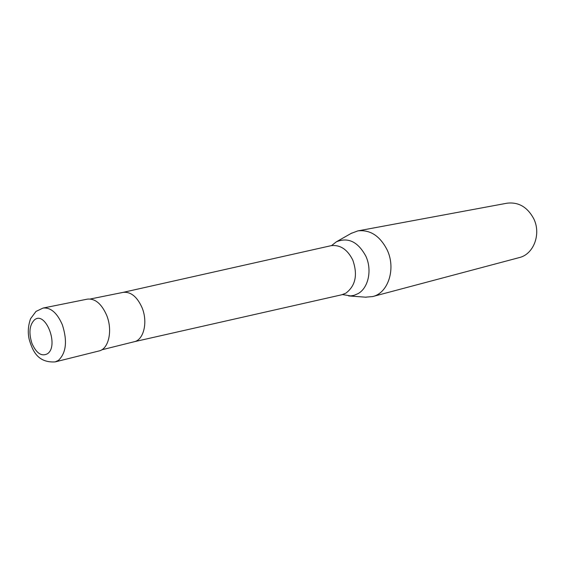 <?xml version="1.0" encoding="UTF-8"?>
<svg xmlns="http://www.w3.org/2000/svg" width="565" height="565" viewBox="0 0 565 565"><rect width="100%" height="100%" fill="white"/><g stroke="black" fill="none" stroke-linecap="round" stroke-linejoin="round"><path stroke-width="0.85" d="M55.193 361.897L99.016 350.957C108.741 349.099 112.901 330.2 106.601 315.143C101.481 303.673 95.061 298.341 87.335 299.139L43.06 308.059C50.723 307.296 57.164 312.89 62.369 324.84C67.525 341.062 66.211 352.913 58.428 360.392L55.193 361.897C37.241 363.013 32.325 349.933 29.218 339.473C27.636 332.679 28.088 325.758 30.574 318.709L35.976 311.435L43.06 308.059M134.032 341.776L134.223 341.733C143.835 339.876 148.072 321.817 141.977 307.501C137.02 296.597 130.727 291.554 123.099 292.373L122.909 292.416M134.117 341.754L341.776 294.775L345.928 293.122C355.597 285.721 357.878 274.689 352.779 260.041C347.404 249.384 340.172 244.596 331.083 245.683L122.993 292.395M342.708 294.598L350.681 295.912L354.1 295.318L357.97 293.68C368.387 288.072 372.314 270.049 365.873 256.228C358.041 241.792 348.21 236.982 336.387 241.799L331.648 245.514M365.449 297.169L372.618 296.576C388.19 293.157 396.143 268.742 387.209 250.02C379.955 235.873 370.153 229.503 357.815 230.901L351.084 233.437M372.618 296.576L519.242 257.598C533.678 254.342 541.454 233.889 533.65 218.549C527.293 206.945 518.409 201.832 506.982 203.209L357.815 230.901M31.993 343.506C36.386 353.287 41.513 356.72 47.375 353.81C59.452 346.119 45.49 310.079 34.366 319.974C29.415 325.143 28.624 332.99 31.993 343.506M134.223 341.733L101.735 349.827M331.083 245.683L331.69 245.5M348.584 295.919L366.198 297.225M336.387 241.799L351.734 233.07M342.75 294.591L342.129 294.69M123.099 292.373L90.28 298.998"/></g></svg>
